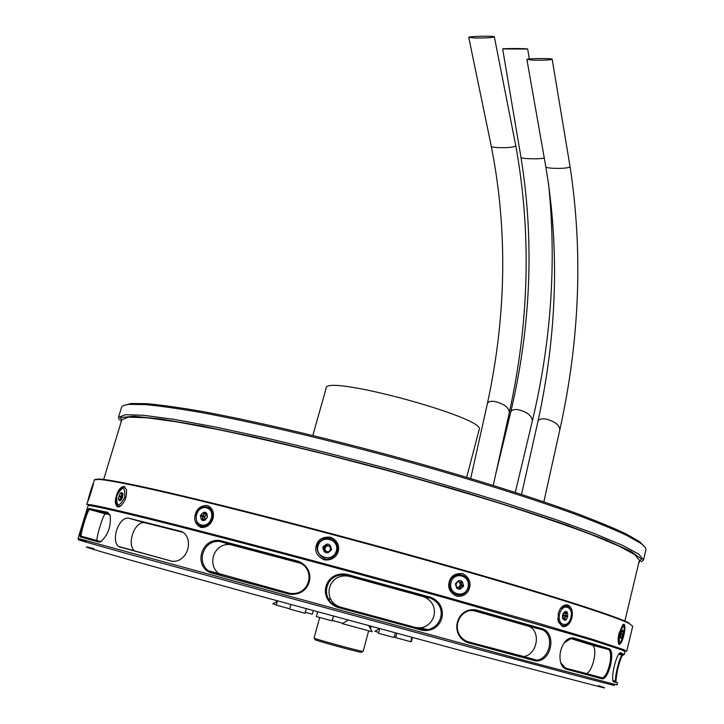 <?xml version="1.0" encoding="UTF-8"?>
<svg xmlns="http://www.w3.org/2000/svg" width="724" height="724" viewBox="0 0 724 724"><rect width="100%" height="100%" fill="white"/><g stroke="black" fill="none" stroke-linecap="round" stroke-linejoin="round"><path stroke-width="1.09" d="M312.84 435.468L326.153 388.164C324.352 373.837 487.949 418.282 479.143 429.73L466.69 477.27M368.634 630.93L363.14 651.356C364.29 652.523 312.469 638.45 314.053 638.016L319.673 617.563M362.842 651.374L361.484 652.179C365.557 654.206 310.533 639.256 315.076 639.573L314.307 638.188M422.219 630.305C443.278 633.464 450.518 605.282 430.898 597.354L346.534 574.25C324.551 570.793 316.714 599.092 337.511 607.318L422.219 630.305L422.21 629.337L427.712 629.681C442.988 626.64 447.133 605.282 430.382 598.196L346.353 575.191C329.963 572.63 322.913 588.069 328.262 598.612C329.999 602.25 333.185 604.857 337.818 606.422L422.21 629.337L415.621 627.509L421.078 627.862C436.219 624.866 440.328 603.744 423.721 596.73L348.669 576.177C332.47 573.652 325.492 588.911 330.787 599.327C332.515 602.929 335.664 605.499 340.253 607.047L415.621 627.509M119.37 546.873L171.986 561.263C186.647 562.847 194.05 541.208 183.543 532.583L180.783 531.307L128.039 518.031C118.148 517.968 111.225 539.986 118.338 546.412L172.81 561.444M133.868 515.289C195.516 530.167 330.198 565.77 444.373 597.581L591.734 640.052L621.581 649.871L625.011 651.672L624.332 654.496L620.477 652.614L619.454 653.129C615.192 658.107 610.803 678.37 613.418 681.791L617.572 682.832L617.092 684.877L613.409 684.035L521.334 659.591L78.056 538.43L88.038 505.777C88.029 504.755 103.306 507.931 133.868 515.289M603.3 647.835L595.752 646.107M288.867 594.078C310.614 597.463 318.37 569.1 298.08 561.2L219.68 540.448C201.263 538.104 193.263 565.48 210.367 572.693L288.867 594.078L289.319 593.237C304.578 595.716 311.745 581.607 308.053 571.589C306.641 567.2 303.293 564.059 297.989 562.159L219.897 541.471C203.453 539.642 196.195 561.661 208.277 570.711L289.319 593.237M98.672 542.068L100.482 541.896C107.876 535.516 111.125 526.846 110.22 515.886L107.695 512.311L88.844 508.492C86.581 510.411 79.26 534.339 80.165 536.891L98.672 542.068L102.039 540.937M535.479 660.94C550.502 662.505 557.109 635.473 543.416 629.075L475.967 609.907C456.283 606.83 448.934 635.048 467.568 642.595L535.479 660.94L535.09 659.899L536.991 660.152C549.778 658.614 554.892 635.79 542.575 629.789L475.369 610.712L469.505 610.549C455.604 614.151 451.885 634.984 467.433 641.591L523.724 656.532C536.556 655.048 541.652 632.414 529.28 626.432L472.374 610.278M602.495 678.922C608.965 678.307 615.011 652.994 609.708 648.939L573.679 637.925C569.29 637.509 565.788 639.745 563.163 644.613C559.86 650.686 559.127 657.003 560.955 663.564L562.955 667.139L565.553 669.003L602.495 678.922L601.916 677.89L602.54 677.926C608.432 675.365 613.581 653.437 608.73 649.555L572.793 638.604L571.046 638.414L564.331 642.785M615.997 681.537C616.54 672.279 618.658 663.492 622.332 655.166M622.839 654.596L624.332 654.496M211.499 572.041L206.186 570.584M183.326 532.439L143.895 522.529C133.85 522.402 127.008 544.294 134.284 550.729L135.343 551.19M88.156 499.94L86.735 504.592C86.735 503.542 102.066 506.691 132.718 514.058C194.647 528.945 330.153 564.738 445.043 596.766L532.158 621.436L593.291 639.564L623.283 649.473L626.731 651.301L632.704 626.224L629.192 623.536C614.504 615.916 536.584 591.173 427.296 560.503C318.144 529.859 198.593 499.325 140.854 486.953C119.216 482.311 105.143 479.795 98.663 479.397L94.274 479.931L93.695 482.356C93.414 485.098 88.781 499.949 87.803 501.442L88.156 499.958M106.763 512.13L105.858 511.841M109.985 515.008L108.193 513.334L89.378 509.479C87.206 511.379 80.88 532.221 81.052 536.167L99.677 541.452M80.165 536.891L81.188 536.321L100.274 541.525M560.159 660.288L560.829 662.876L565.571 668.125L586.567 673.573C592.666 671.094 597.825 649.265 592.757 645.337L570.449 638.477M612.848 680.786L615.5 681.04C614.83 675.99 619.644 656.894 621.997 655.13C624.468 655.392 623.636 654.749 619.509 653.211L619.436 653.193M93.821 548.575C76.617 544.439 88.853 548.285 130.519 560.132L252.115 593.924L462.908 651.111L603.499 687.764C605.997 688.198 604.278 687.492 598.359 685.655M117.777 506.999L119.55 506.755C124.845 502.501 127.125 496.764 126.401 489.524L124.021 486.329C120.492 487.089 117.958 490.22 116.41 495.705C114.654 501.144 115.107 504.909 117.777 506.999M200.82 527.407C213.146 528.909 218.648 509.904 207.218 505.47C200.901 505.497 196.973 508.429 195.417 514.275C193.57 520.049 195.371 524.42 200.82 527.407M324.062 559.797C339.221 562.159 344.561 542.656 330.316 537.163C322.479 536.701 317.8 539.498 316.279 545.552C314.46 551.525 317.058 556.276 324.062 559.797M456.545 596.151C470.5 598.35 475.46 579.046 462.392 573.625C455.07 573.155 450.681 575.942 449.215 581.978C447.541 587.951 449.984 592.675 456.545 596.151M562.512 626.622C571.833 627.744 576.349 609.273 567.851 604.965C564.168 604.585 561.399 606.305 559.534 610.115L558.213 613.653L558.403 622.006L562.512 626.622M619.201 644.469C622.568 644.116 626.685 626.848 624.061 624.16L622.812 624.667L619.056 633.328C617.853 638.36 617.816 642.034 618.975 644.333L619.201 644.469M301.103 563.399L230.286 544.593C213.906 542.747 206.738 564.566 218.802 573.553L290.261 593.454M109.786 514.646L105.215 513.832C102.799 515.651 96.518 536.466 96.925 540.475L97.088 540.629M466.555 641.319L521.814 656.27M564.901 667.89L585.924 673.537M94.971 479.487L99.333 479.026C105.822 479.415 119.876 481.913 141.479 486.537C199.136 498.872 318.406 529.316 427.305 559.896C536.339 590.503 614.115 615.228 628.794 622.884L629.192 623.536M374.987 631.274L378.679 632.405M394.327 636.704L395.766 637.084M277.437 600.866L276.251 605.101L289.709 608.812M290.903 604.549L289.636 609.092L304.994 613.264L306.243 608.739M305.238 612.377L312.306 614.205L313.284 610.658M317.664 611.852L316.361 616.577L332.162 620.866L333.447 616.151M332.28 620.432L342.787 623.328M410.843 641.401L411.359 641.509L412.399 637.536M379.675 628.694L378.444 633.283L394.109 637.536L395.331 632.93M396.761 633.319L395.621 637.609L410.761 641.736L411.902 637.401M272.885 603.789L276.315 604.857M342.289 623.617L372.082 631.717M593.218 645.564L601.282 647.202M123.976 405.431L131.216 403.494L146.9 403.693C161.443 405.006 180.195 407.648 203.173 411.639C252.296 420.716 319.945 436.463 390.028 455.378C460.048 474.528 526.357 495.18 573.327 512.212C595.164 520.393 612.685 527.606 625.889 533.832L639.518 541.597L644.785 546.937M119.351 419.947L118.474 417.341L121.487 407.476C121.949 405.847 124.646 404.825 129.56 404.381L145.289 404.607C159.877 405.938 178.71 408.617 201.788 412.644C251.156 421.802 319.175 437.658 389.675 456.681C460.111 475.94 526.801 496.691 574.014 513.778C595.961 521.986 613.563 529.199 626.812 535.434L640.496 543.199C644.514 546.068 646.315 548.321 645.899 549.95L643.509 559.987L641.428 561.788M103.65 479.46L121.849 419.703L128.564 417.151L146.719 417.766L176.547 421.83L217.453 429.432C249.753 436.21 285.654 444.473 325.157 454.238L386.01 470.175C427.142 481.532 466.138 492.908 502.999 504.284C537.516 515.343 566.901 525.407 591.137 534.475L618.92 546.059L634.894 554.72L639.392 560.313L624.857 621.065M118.474 417.341L125.279 414.707L143.687 415.286L173.941 419.359L215.426 427.024L266.559 438.12C304.677 447.07 344.66 457.134 386.516 468.319C428.273 479.849 467.849 491.406 505.252 502.972L554.973 519.28L594.639 533.66L622.794 545.453L638.966 554.276L643.509 559.987M121.035 422.4L120.736 417.549L133.859 416.264L161.18 419.033L202.43 426.11L255.952 437.387C296.858 446.835 340.235 457.677 386.082 469.903L453.161 488.863C496.067 501.696 533.896 513.769 566.657 525.063L605.807 539.842L630.776 551.272L641.446 559.028L638.74 563.055M90.473 491.858L91.767 488.039L90.473 491.858M118.899 496.212C120.483 492.474 121.822 491.659 122.926 493.759L122.392 497.768L120.22 500.61C118.627 500.836 118.184 499.37 118.899 496.212M120.953 499.596L118.98 499.859L120.546 498.845L120.609 497.225L119.107 496.266L120.917 496.184L121.786 494.745L121.035 493.071L122.999 494.338M122.736 496.718L120.917 496.184M119.107 496.266L122.564 497.279M122.392 497.75L120.609 497.225M122.999 495.107L121.786 494.745M123.008 494.51L122.356 494.32M121.361 499.614L120.808 499.46M121.677 499.171L120.546 498.845M200.421 515.515C204.358 510.61 206.702 511.198 207.453 517.28C203.498 522.185 201.154 521.597 200.421 515.515M202.322 516.646L200.657 515.579L202.639 515.542L203.869 514.112L203.39 512.402L206.331 514.13L206.774 513.244L207.408 517.271L204.666 520.466L204.738 519.588L201.29 519.606L202.602 518.456L202.322 516.646L204.503 517.343L203.589 516.529L204.829 516.248L202.639 515.542M200.657 515.579L203.589 516.529M204.829 516.248L204.503 517.343M206.91 514.474L203.869 514.112M206.91 514.429L204.811 513.75M206.892 514.312L206.331 514.13M205.263 519.751L204.738 519.588M204.494 519.615L203.218 519.208M202.602 518.456L205.227 519.741M205.281 519.732L204.729 516.818L206.919 514.529M204.792 519.153L204.611 519.606M206.168 514.194L206.059 514.818M322.777 547.281C327.275 542.394 330.207 543.181 331.574 549.634C327.076 554.521 324.144 553.733 322.777 547.281M324.325 548.358L322.967 547.335L324.642 547.217L326.053 545.796L326.108 544.176L327.185 545.489L329.085 545.996L330.334 545.308L329.9 546.828L330.388 548.756L331.429 549.597L330.072 549.896L328.28 552.756L327.529 551.625L325.628 551.118L324.053 551.625L324.814 550.285L324.325 548.358L324.804 548.62L323.61 547.688L324.642 547.217M322.967 547.335L323.61 547.688M325.112 547.48L324.804 548.62M327.185 545.489L326.053 545.796M329.963 546.602L329.085 545.996M330.696 549.76L330.841 549.118M327.529 551.625L328.542 551.788M324.814 550.285L325.628 551.118M326.153 551.398L325.004 549.941L325.221 547.335L326.958 545.914L329.167 546.05M325.293 550.539L324.958 551.335M327.999 551.878L328.379 552.385M330.135 546.014L329.547 546.267M326.696 544.891L326.524 546.068M455.45 583.725C459.64 578.856 462.365 579.625 463.613 586.042C459.432 590.911 456.708 590.141 455.45 583.725M456.165 584.594L455.541 583.761L456.464 583.463L458.473 580.612L458.826 581.734L460.6 582.232L462.392 581.725L461.351 583.055L461.803 584.974L463.396 585.978L461.505 586.105L460.192 587.517L460.473 589.128L459.143 587.834L457.378 587.336L456.545 588.024L456.165 584.594M457.993 581.58L458.826 581.734M461.351 583.055L459.921 582.802L459.17 581.978L460.6 582.232M461.505 586.105L460.075 585.843L460.373 584.711L461.803 584.974M457.749 587.562L460.192 587.517M457.776 587.571L459.143 587.834M456.582 587.182L457.378 587.336M458.654 581.698C460.998 583.906 460.781 585.843 458.002 587.499L457.713 587.544M458.69 587.834L458.763 587.255M460.075 585.843L461.478 585.625L460.373 584.711M463.396 585.978L461.478 585.625M459.921 582.802L460.174 582.159M562.566 614.975L563.109 613.518C570.259 604.784 568.159 626.468 562.648 618.323L562.566 614.975M563.182 613.391L564.738 611.816L564.286 612.676L567.363 612.622L565.942 613.771L566.132 615.545L567.797 616.577L565.869 616.64L564.883 618.061L565.616 619.735L562.964 618.061L562.982 618.939L562.385 617.011M563.896 612.667L565.471 613.038M563.399 613.165L565.942 613.771M565.869 616.64L563.055 615.961L563.326 614.875L566.132 615.545M562.539 617.491L564.883 618.061M563.073 618.16L564.141 618.423M563.127 613.481L562.376 616.911M563.055 615.961L564.032 615.671L563.326 614.875M567.797 616.577L564.032 615.671M620.812 633.962L622.251 630.523C624.332 628.423 622.16 639.482 620.73 638.296L620.812 633.962M620.441 636.224L621.292 637.817L620.414 636.948M621.663 631.455L622.884 631.147L621.382 632.152L621.228 633.735L622.549 634.658L620.984 634.758L620.45 636.125M622.549 634.658L620.758 634.188M491.297 146.357C507.768 229.68 506.447 315.492 487.343 403.811L487.343 403.802C487.994 401.702 490.447 400.915 494.7 401.449C503.759 403.721 508.655 407.313 509.37 412.246L493.243 485.388M468.745 37.358L475.415 38.037C485.686 38.055 491.994 37.675 494.347 36.897C495.524 35.729 468.781 36.209 468.745 37.358L491.261 146.185C491.343 146.863 493.524 147.343 497.813 147.624C507.687 147.895 513.687 147.316 515.805 145.886L515.805 145.886C531.488 232.621 529.335 321.402 509.37 412.246M521.009 157.542C534.439 240.956 531.009 325.863 510.701 412.282L510.701 412.273C511.443 410.019 513.959 409.16 518.248 409.694C527.163 411.992 531.878 415.721 532.375 420.879L515.298 492.374M502.646 48.915L527.696 49.033C528.873 48.463 502.718 48.345 502.646 48.915L520.99 157.425C521.054 157.941 523.262 158.348 527.615 158.637C535.063 158.981 540.62 158.8 544.285 158.103M545.842 166.918C559.661 249.328 557.028 334.18 537.941 421.468L537.941 421.459C538.647 419.25 541.217 418.418 545.643 418.979C554.53 421.214 559.272 424.771 559.869 429.649L543.842 501.832M526.9 59.468L533.896 60.21C543.905 60.318 550.005 60.02 552.186 59.305C553.299 58.191 526.9 58.363 526.9 59.468L545.815 166.764C545.905 167.452 548.186 167.95 552.656 168.276C562.295 168.62 568.105 168.122 570.087 166.792L570.087 166.792C583.101 252.359 579.698 339.981 559.869 429.658M430.898 597.354L430.382 598.196L423.721 596.73M337.511 607.318L337.818 606.422L340.253 607.047M346.534 574.25L346.353 575.191L348.669 576.177M86.319 541.624C68.183 537.009 80.536 540.674 123.379 552.62L468.89 646.885L584.015 677.673L614.332 685.492L608.35 683.456M180.783 531.307L181.443 531.506M128.039 518.031L143.895 522.529M298.08 561.2L297.989 562.159L300.17 563.109M210.367 572.693L211.091 571.933L221.616 574.766M219.68 540.448L219.897 541.471L230.286 544.593M107.695 512.311L108.383 513.388M88.844 508.492L89.378 509.479L105.215 513.832M543.416 629.075L542.575 629.789L529.28 626.432M467.568 642.595L467.433 641.591M475.967 609.907L475.369 610.712L474.021 610.423M609.708 648.939L608.73 649.555L592.757 645.337M566.032 669.166L565.571 668.125M573.679 637.925L572.413 638.514M613.5 681.827L612.911 680.813M620.477 652.614L619.509 653.211M621.997 655.13L618.658 654.225M615.708 681.456L612.821 680.669M88.31 500.32C88.337 498.899 87.097 503.026 90.328 491.94C93.577 481.804 93.767 481.704 90.88 491.632C87.622 501.786 87.441 501.886 90.328 491.94C93.885 480.7 92.953 484.256 93.496 483.424M121.071 505.75L120.818 505.877C117.958 505.895 115.025 508.112 116.781 495.768C123.234 482.256 124.818 488.537 126.338 489.252M116.872 495.777C122.727 485.542 125.333 486.103 124.7 497.46C118.808 507.714 116.193 507.153 116.872 495.777M202.856 507.569C210.53 506.176 213.743 510.031 212.485 519.144C207.951 527.226 203.01 528.466 197.67 522.882M196.629 514.565C199.869 503.135 214.675 506.755 211.281 518.239C207.987 529.778 193.181 525.968 196.629 514.565M318.008 545.996C321.185 534.167 339.692 539.099 336.352 550.91C333.185 562.792 314.623 557.797 318.008 545.996M451.007 582.467C454.011 570.657 471.17 575.58 468.039 587.291C465.107 599.083 447.848 594.259 451.007 582.467M557.833 619.482L558.24 621.074C561.046 625.581 563.743 626.83 566.331 624.839C569.761 622.278 571.462 618.006 571.444 612.006C569.082 604.947 565.308 603.997 560.095 609.128L561.218 607.789M559.58 614.061C562.358 602.685 573.824 606.314 570.974 617.545C568.295 628.839 556.729 625.427 559.58 614.061M619.753 633.554C623.645 623.473 624.975 623.988 623.762 635.111C619.898 645.22 618.558 644.704 619.753 633.554M421.639 629.174L421.92 628.097M369.611 627.283L369.937 626.061L369.611 627.283M118.338 546.412L134.284 550.729M101.351 541.29L100.482 541.896M81.16 536.303L80.455 536.728L81.64 536.448M560.829 662.876L560.955 663.564M614.785 681.302L615.472 682.352M612.866 680.85L613.418 681.791M427.712 629.681L421.078 627.862M328.262 598.612L330.787 599.327M208.277 570.711L218.802 573.553M81.052 536.167L96.925 540.475M536.991 660.152L523.724 656.532M602.54 677.926L586.567 673.573M615.581 681.32L612.794 680.56M99.333 479.026L98.663 479.397M557.77 618.359L558.403 622.006M618.459 643.428L618.975 644.333M379.448 628.631L374.942 631.301M370.516 628.912L371.195 626.396M277.346 601.192L272.839 603.816M348.163 620.151L342.235 623.654M368.751 625.735L372.118 631.771M131.216 403.494L129.56 404.381M639.518 541.597L640.496 543.199M120.908 500.13L120.22 500.61M196.267 514.493C199.462 502.827 215.381 504.999 212.865 517.823C207.725 529.805 194.883 530.737 196.267 514.493M204.394 519.615L203.299 519.262M317.239 545.815C318.089 542.267 320.967 539.697 325.872 538.095C332.416 537.959 336.325 540.855 337.61 546.774C338.995 552.756 331.692 559.571 327.682 559.064C326.198 560.476 315.546 554.765 317.239 545.815M325.004 549.941L324.506 549.679M449.794 582.168C452.591 570.376 470.971 572.874 468.627 587.273C463.758 601.065 447.016 594.856 449.794 582.168M562.448 617.219L562.648 618.323M563.254 618.287L563.933 618.45M622.531 624.975C623.237 626.577 625.744 620.758 623.563 635.998C619.282 646.903 620.73 642.07 618.35 643.03M487.343 403.802L470.691 478.474M494.347 36.897L515.805 145.886M510.701 412.273L495.84 473.632M548.448 182.882C556.693 261.961 551.335 341.303 532.375 420.888M527.696 49.033L529.289 58.97M537.941 421.459L521.533 494.401M552.186 59.305L570.087 166.792"/></g></svg>
